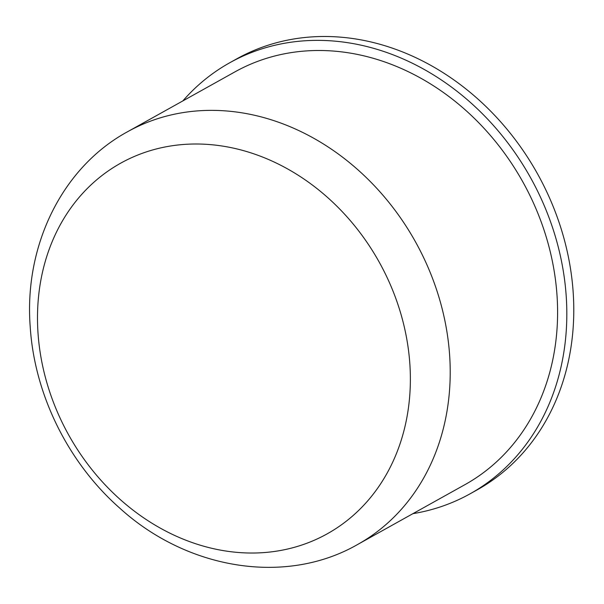 <?xml version="1.0" encoding="UTF-8"?>
<svg xmlns="http://www.w3.org/2000/svg" width="604" height="604" viewBox="0 0 604 604"><rect width="100%" height="100%" fill="white"/><g stroke="black" fill="none" stroke-linecap="round" stroke-linejoin="round"><path stroke-width="0.91" d="M37.984 332.638A212.163 177.689 -119.1 0 0 237.47 552.411A212.163 177.689 -119.1 0 0 409.882 364.401A212.163 177.689 -119.1 0 0 210.388 144.62A212.163 177.689 -119.1 0 0 37.984 332.638M465.027 484.612A236.27 197.886 -119.1 0 0 546.409 237.576A236.27 197.886 -119.1 0 0 334.903 51.181A236.27 197.886 -119.1 0 0 234.941 71.876L127.542 131.748A236.27 197.886 -119.1 0 1 227.504 111.053A236.27 197.886 -119.1 0 1 449.67 355.809A236.27 197.886 -119.1 0 1 357.636 544.483L465.027 484.612M412.932 513.657A246.772 206.681 -119.1 0 0 470.139 493.785L477.1 489.904A246.772 206.681 -119.1 0 0 562.097 231.891A246.772 206.681 -119.1 0 0 341.192 37.206A246.772 206.681 -119.1 0 0 236.791 58.83L229.83 62.71A246.772 206.681 -119.1 0 0 182.838 100.921M470.139 493.785A246.772 206.681 -119.1 0 0 555.136 235.771A246.772 206.681 -119.1 0 0 334.231 41.087A246.772 206.681 -119.1 0 0 229.83 62.71M127.542 131.748C61.782 167.542 23.994 246.039 30.2 326.605C34.405 394.412 68.116 462.649 119.622 508.009C186.734 569.225 285.254 586.054 357.636 544.483"/></g></svg>

